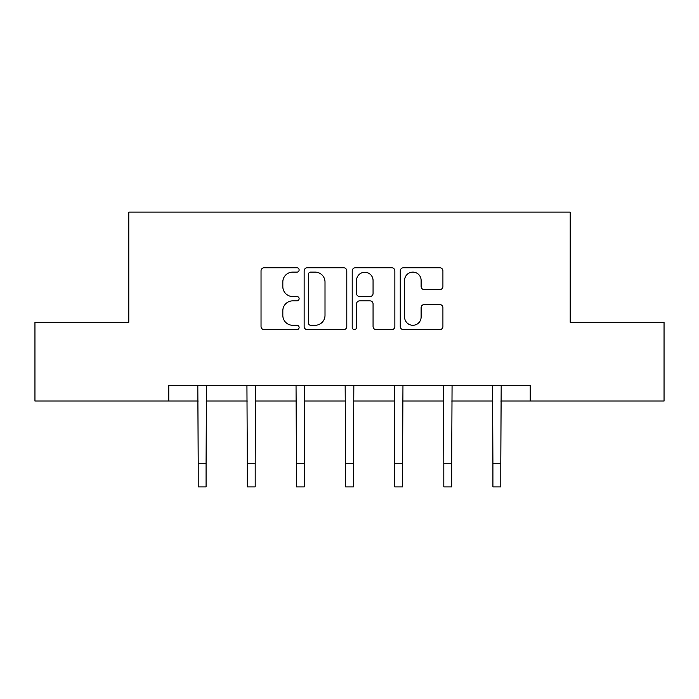 <?xml version="1.0" encoding="UTF-8"?>
<svg xmlns="http://www.w3.org/2000/svg" width="699" height="699" viewBox="0 0 699 699"><rect width="100%" height="100%" fill="white"/><g stroke="black" fill="none" stroke-linecap="round" stroke-linejoin="round"><path stroke-width="1.05" d="M299.12 269.954A2.167 2.167 0 0 0 296.961 267.787L264.126 267.787A3.093 3.093 0 0 0 261.033 270.88L261.033 326.512A3.093 3.093 0 0 0 264.126 329.605L296.961 329.605A2.167 2.167 0 0 0 299.12 327.438A2.167 2.167 0 0 0 296.961 325.28L292.706 325.28A9.891 9.891 0 0 1 282.824 315.389L282.824 310.749A9.891 9.891 0 0 1 292.706 300.858L296.961 300.858A2.167 2.167 0 0 0 299.12 298.7A2.167 2.167 0 0 0 296.961 296.533L292.706 296.533A9.891 9.891 0 0 1 282.824 286.642L282.824 282.012A9.891 9.891 0 0 1 292.706 272.121L296.961 272.121A2.167 2.167 0 0 0 299.12 269.954M439.82 289.578A3.093 3.093 0 0 0 442.913 286.485L442.913 270.88A3.093 3.093 0 0 0 439.82 267.787L403.358 267.787A3.093 3.093 0 0 0 400.265 270.88L400.265 326.512A3.093 3.093 0 0 0 403.358 329.605L439.82 329.605A3.093 3.093 0 0 0 442.913 326.512L442.913 307.656A3.093 3.093 0 0 0 439.82 304.572L424.214 304.572A3.093 3.093 0 0 0 421.121 307.656L421.121 317.005A8.266 8.266 0 0 1 412.856 325.28A8.266 8.266 0 0 1 404.59 317.005L404.59 280.386A8.266 8.266 0 0 1 412.856 272.121A8.266 8.266 0 0 1 421.121 280.386L421.121 286.485A3.093 3.093 0 0 0 424.214 289.578L439.82 289.578M168.765 401.025L34.95 401.025L34.95 322.309L128.782 322.309L128.782 212.112L570.218 212.112L570.218 322.309L664.05 322.309L664.05 401.025L530.235 401.025L530.235 385.28L168.765 385.28L168.765 401.025L198.21 401.025M346.791 270.88A3.093 3.093 0 0 0 343.707 267.787L307.237 267.787A3.093 3.093 0 0 0 304.144 270.88L304.144 326.512A3.093 3.093 0 0 0 307.237 329.605L343.707 329.605A3.093 3.093 0 0 0 346.791 326.512L346.791 270.88M355.293 267.787L391.763 267.787A3.093 3.093 0 0 1 394.856 270.88L394.856 326.512A3.093 3.093 0 0 1 391.763 329.605L376.158 329.605A3.093 3.093 0 0 1 373.065 326.512L373.065 303.951A3.093 3.093 0 0 0 369.972 300.858L359.618 300.858A3.093 3.093 0 0 0 356.534 303.951L356.534 327.438A2.167 2.167 0 0 1 354.367 329.605A2.167 2.167 0 0 1 352.209 327.438L352.209 270.88A3.093 3.093 0 0 1 355.293 267.787M206.083 401.025L247.324 401.025M255.196 401.025L296.446 401.025M304.318 401.025L345.568 401.025M353.432 401.025L394.682 401.025M402.554 401.025L443.804 401.025M451.676 401.025L492.917 401.025M500.79 401.025L530.235 401.025M310.636 272.121A2.167 2.167 0 0 0 308.469 274.279L308.469 323.113A2.167 2.167 0 0 0 310.636 325.28L315.118 325.28A9.891 9.891 0 0 0 325.009 315.389L325.009 282.012A9.891 9.891 0 0 0 315.118 272.121L310.636 272.121M373.065 280.535A8.266 8.266 0 0 0 364.799 272.269A8.266 8.266 0 0 0 356.534 280.535L356.534 293.44A3.093 3.093 0 0 0 359.618 296.533L369.972 296.533A3.093 3.093 0 0 0 373.065 293.44L373.065 280.535M197.808 385.28L198.21 463.28L206.083 463.28L206.476 385.28M198.21 463.28L198.21 486.888L206.083 486.888L206.083 463.28M246.93 385.28L247.324 463.28L255.196 463.28L255.598 385.28M247.324 463.28L247.324 486.888L255.196 486.888L255.196 463.28M296.044 385.28L296.446 463.28L304.318 463.28L304.72 385.28M296.446 463.28L296.446 486.888L304.318 486.888L304.318 463.28M345.166 385.28L345.568 463.28L353.432 463.28L353.834 385.28M345.568 463.28L345.568 486.888L353.432 486.888L353.432 463.28M394.28 385.28L394.682 463.28L402.554 463.28L402.956 385.28M394.682 463.28L394.682 486.888L402.554 486.888L402.554 463.28M443.402 385.28L443.804 463.28L451.676 463.28L452.07 385.28M443.804 463.28L443.804 486.888L451.676 486.888L451.676 463.28M492.524 385.28L492.917 463.28L500.79 463.28L501.192 385.28M492.917 463.28L492.917 486.888L500.79 486.888L500.79 463.28"/></g></svg>
